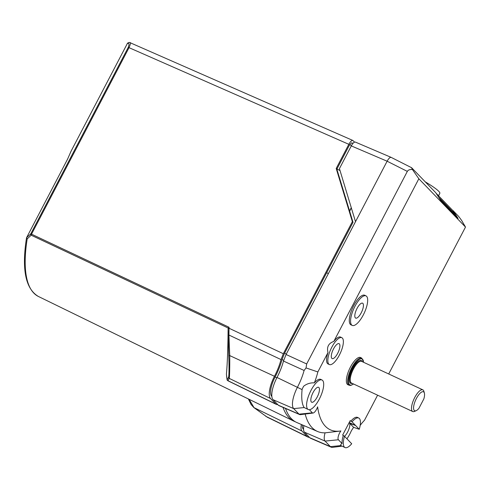 <?xml version="1.0" encoding="UTF-8"?>
<svg xmlns="http://www.w3.org/2000/svg" width="490" height="490" viewBox="0 0 490 490"><rect width="100%" height="100%" fill="white"/><g stroke="black" fill="none" stroke-linecap="round" stroke-linejoin="round"><path stroke-width="0.73" d="M391.149 157.37C390.009 157.161 388.668 158.442 387.118 161.216L355.507 221.688L339.435 168.609L351.299 145.91C352.849 143.135 354.197 141.855 355.33 142.069M349.205 422.509L355.66 425.565L359.262 429.289A16.286 5.653 114.9 0 0 358.784 418.043A16.286 5.653 114.9 0 0 352.065 421.841L355.66 425.565L349.67 423.25L353.615 427.335L359.262 429.289M352.065 421.841L350.172 420.659L342.651 435.053L344.501 436.296L351.704 443.75A16.286 5.653 114.9 0 1 345.046 447.572L340.936 445.582L330.425 446.641L325.066 441.092A12.826 4.453 -65.1 0 1 325.072 432.848A133.911 46.458 -65.1 0 1 317.538 431.47A133.911 46.458 -65.1 0 1 305.178 414.05M309.386 409.72L312.381 412.819A5.923 2.058 114.9 0 0 313.061 413.046L300.517 414.644A12.826 4.453 -65.1 0 1 299.568 414.528A12.826 4.453 -65.1 0 1 299.047 414.16L293.688 408.617A18.804 6.523 -65.1 0 1 297.516 387.094A30.521 10.59 114.9 0 0 304.094 370.465L283.49 361.057L286.074 354.49L355.507 221.688M322.046 380.02A16.286 5.653 114.9 0 0 310.972 390.45A16.286 5.653 114.9 0 0 308.308 409.548A16.286 5.653 114.9 0 0 310.011 409.603A16.286 5.653 114.9 0 0 321.177 395.063A16.286 5.653 114.9 0 0 322.046 380.02L320.785 379.401A16.311 5.66 114.9 0 0 314.353 382.855C310.342 382.666 306.771 383.793 303.641 386.236A16.446 5.702 114.9 0 0 302.128 389.293L302.079 389.599C301.252 398.45 301.956 404.44 304.198 407.558L293.688 408.617L273.059 399.699A19.435 6.744 -65.1 0 1 277.015 377.465A29.896 10.37 114.9 0 0 283.49 361.057M273.059 399.699L278.412 405.248A13.457 4.667 -65.1 0 0 278.963 405.634L299.568 414.528M317.538 431.47L296.94 422.576A134.536 46.673 -65.1 0 1 285.529 408.464M313.061 413.046A5.923 2.058 114.9 0 0 317.624 406.853A127.008 44.063 114.9 0 0 339.974 431.071A127.008 44.063 114.9 0 0 340.893 430.937A5.923 2.058 114.9 0 0 338.406 439.757L325.066 441.092L304.437 432.18A13.457 4.667 -65.1 0 1 303.929 425.596M304.437 432.18L309.796 437.723A19.435 6.744 -65.1 0 0 310.593 438.287L331.197 447.18A18.804 6.523 -65.1 0 1 330.425 446.641L309.796 437.723M341.861 446.163L332.581 447.346A18.804 6.523 -65.1 0 1 331.197 447.18M391.204 157.4L411.612 167.727L435.733 192.693L440.688 200.373L458.064 218.362L452.993 210.559L458.744 216.513L461.66 220.476L465.5 227.066L418.84 178.77L412.409 169.497C409.824 169.35 408.133 169.981 407.331 171.396L387.118 161.216L351.299 145.91M452.993 210.559L452.662 210.394M357.02 308.461A8.22 2.854 114.9 0 0 355.654 318.096A8.22 2.854 114.9 0 0 361.712 311.842A8.22 2.854 114.9 0 0 362.594 303.188A8.22 2.854 114.9 0 0 357.02 308.461M354.956 306.324A16.286 5.653 114.9 0 0 352.286 325.421A16.286 5.653 114.9 0 0 364.248 313.024A16.286 5.653 114.9 0 0 366.03 295.887A16.286 5.653 114.9 0 0 354.956 306.324M366.03 295.887L364.768 295.274A16.311 5.66 114.9 0 0 353.676 305.729A16.311 5.66 114.9 0 0 351.005 324.852L352.286 325.421M338.406 439.757L342.063 443.536C340.734 444.283 340.36 444.969 340.936 445.582M325.072 432.848L338.633 431.243M304.198 407.558L308.308 409.548M313.036 392.588A8.22 2.854 114.9 0 0 311.677 402.223A8.22 2.854 114.9 0 0 317.728 395.969A8.22 2.854 114.9 0 0 318.61 387.314A8.22 2.854 114.9 0 0 313.036 392.588M360.187 425.357A37.424 12.985 -65.1 0 1 364.511 420.23L377.606 395.191M388.699 373.968L465.5 227.066M346.932 438.807A16.415 5.696 114.9 0 0 351.299 430.882A33.975 11.784 -65.1 0 1 353.615 427.335M344.501 436.296A16.286 5.653 114.9 0 0 345.046 447.572M343.239 435.659A16.311 5.66 114.9 0 0 342.063 443.536M358.784 418.043L357.522 417.425A16.311 5.66 114.9 0 0 350.76 421.265M286.074 354.49L306.667 363.954L306.048 367.929L304.094 370.465M306.667 363.954L407.331 171.396M411.471 167.605L412.409 169.497M349.64 211.214L351.348 207.95M326.64 272.771L328.38 273.567L326.64 272.771M360.959 357.767A15.006 5.206 114.9 0 0 360.56 357.516A15.006 5.206 114.9 0 0 350.393 367.151A15.006 5.206 114.9 0 0 347.9 384.736A15.006 5.206 114.9 0 0 348.347 384.877M349.67 423.25A8.22 2.854 -65.1 0 1 344.531 436.327M418.84 178.77L333.812 341.414C328.521 343.282 326.585 346.994 327.994 352.543A14.816 5.139 114.9 0 0 328.11 363.978L329.396 364.548A14.792 5.133 114.9 0 0 340.256 353.284A14.792 5.133 114.9 0 0 341.873 337.72A14.792 5.133 114.9 0 0 331.816 347.202A14.792 5.133 114.9 0 0 329.274 353.131A14.792 5.133 114.9 0 0 329.396 364.548M341.873 337.72L340.611 337.108A14.816 5.139 114.9 0 0 333.812 341.414M327.994 352.543L317.851 371.941A37.424 12.985 -65.1 0 1 314.353 382.855M306.048 367.929L317.851 371.941M337.708 353.296A8.22 2.854 -65.1 0 1 332.122 358.564A8.22 2.854 -65.1 0 1 333.016 349.915A8.22 2.854 -65.1 0 1 339.055 343.655A8.22 2.854 -65.1 0 1 337.708 353.296M418.883 408.403L423.838 398.921A10.461 3.632 114.9 0 0 424.383 393.041A10.461 3.632 114.9 0 0 415.771 399.754A10.461 3.632 114.9 0 0 416.175 410.669A10.461 3.632 114.9 0 0 418.883 408.403M416.175 410.669L414.497 411.416A11.956 4.147 -65.1 0 1 412.745 411.539A11.956 4.147 -65.1 0 1 412.292 411.208A11.956 4.147 -65.1 0 1 414.369 398.229A11.956 4.147 -65.1 0 1 422.833 389.85A11.956 4.147 -65.1 0 1 423.868 391.271L424.383 393.041M351.269 207.693L349.554 210.927L336.851 169.148L349.621 144.722L351.649 142.804L352.953 143.411M226.441 374.06L226.435 373.962C226.717 377.913 227.005 379.781 227.287 379.56L228.53 377.239C229.106 376.571 229.173 365.154 228.757 355.997L228.101 328.668A1.348 0.392 -2.4 0 1 229.081 328.269L283.318 353.725L352.365 221.645L336.201 168.474L340.048 170.63M271.834 396.441L271.68 396.281A16.893 5.862 -65.1 0 1 275.123 376.957A32.438 11.252 114.9 0 0 282.044 359.519L284.439 353.492L353.014 222.319L349.554 210.927M248.393 398.958L251.107 404.52L253.857 407.551A1.348 1.004 -53.8 0 0 254.016 407.637L267.221 417.162M249.067 399.289L254.016 407.637L301.895 430.998A13.457 4.667 -65.1 0 1 301.368 424.487M265.684 416.194A1.348 1.004 -53.8 0 0 265.813 416.31A1.348 1.004 -53.8 0 0 265.972 416.402L307.255 436.541L301.895 430.998M130.23 42.593C130.855 42.532 130.463 44.21 129.048 47.628L31.532 234.165L229.038 327.247L228.248 328.055L31.164 235.188L27.195 238.9L26.558 237.675L30.76 233.871L128.276 47.334C129.213 44.608 129.219 43.236 128.288 43.206A1.495 1.446 -94 0 1 129.446 42.428C127.982 42.82 127.259 43.224 127.308 43.628L128.288 43.206M226.435 373.962C227.372 363.629 227.93 348.531 228.101 328.649L228.248 328.055M228.248 334.695A1.348 0.429 -0.2 0 0 228.934 335.038L229.737 355.599C229.841 365.381 229.608 377.551 229.234 378.378L227.954 380.797L276.354 404.415A13.457 4.667 -65.1 0 1 275.87 404.066L270.517 398.517A19.435 6.744 -65.1 0 1 274.474 376.283A29.896 10.37 114.9 0 0 281.021 359.574L228.934 335.038L229.038 327.247M228.757 355.997A1.348 0.392 -2.4 0 1 229.737 355.599L274.474 376.283M228.53 377.239A1.348 1.335 28.1 0 0 229.234 378.378L270.517 398.517M227.287 379.56A1.348 1.335 28.1 0 0 227.991 380.705L275.87 404.066M283.318 353.725L281.021 359.574M302.41 424.934A10.915 3.785 -65.1 0 0 303.065 428.762L303.549 429.265M352.365 221.645L353.014 222.319M277.707 404.513A13.457 4.667 -65.1 0 1 276.354 404.415M295.28 421.743A134.536 46.673 -65.1 0 1 293.712 421.075A134.536 46.673 -65.1 0 1 283.024 407.386M309.374 437.288A19.435 6.744 -65.1 0 1 307.953 437.055A19.435 6.744 -65.1 0 1 307.255 436.541M129.476 42.428L352.861 140.465L354.533 142.112M352.874 140.471C351.734 140.25 350.387 141.53 348.831 144.311L128.276 47.334M336.201 168.474L348.831 144.311M27.195 238.9A129.25 44.841 114.9 0 0 38.392 296.462C25.523 288.904 21.572 269.335 26.54 237.754L67.547 159.189L71.056 151.214L127.308 43.61M31.164 235.188A1.495 0.992 -126.3 0 1 30.76 233.871L31.532 234.165A1.495 0.545 -64.8 0 0 31.164 235.188M454.83 215.012L440.43 199.975M455.063 215.122L455.369 214.528L438.66 197.237M436.069 193.219L452.736 210.467L455.369 214.528M425.271 181.864A29.896 3.706 27.6 0 1 439.824 193.323L438.538 195.773M302.079 389.599L277.015 377.465M312.381 412.819L299.047 414.16L278.412 405.248M271.105 395.406L271.779 395.749M275.092 377.018L276.832 377.821M302.587 427.942L303.555 428.419M283.692 360.322L282.044 359.544M284.586 353.216L286.319 354.031M422.833 389.85L361.565 361.344A11.956 4.147 114.9 0 0 353.1 369.723A11.956 4.147 114.9 0 0 351.024 382.708A11.956 4.147 114.9 0 0 351.477 383.033L412.745 411.539M352.169 383.358A12.556 4.355 -65.1 0 1 350.24 382.996A12.556 4.355 -65.1 0 1 353.321 367.659A12.556 4.355 -65.1 0 1 362.263 361.669M363.549 362.269A14.351 4.98 114.9 0 0 353.915 365.411A14.351 4.98 114.9 0 0 349.413 384.57A14.351 4.98 114.9 0 0 353.462 383.958M353.56 384.001L350.711 385.459L349.199 385.269A14.951 5.188 -65.1 0 1 348.629 384.864A14.951 5.188 -65.1 0 1 351.232 368.633A14.951 5.188 -65.1 0 1 361.81 358.166L363.654 362.318M349.621 144.722L351.477 145.585M339.974 431.071L337.812 431.347M391.13 157.364L355.317 142.057M347.508 384.485L349.199 385.269M360.119 357.375L361.81 358.166M253.857 407.551L267.215 417.168M226.435 374.005C227.397 383.437 227.158 379.095 227.954 380.791L227.96 380.791M267.246 417.192L307.953 437.055M38.392 296.462L293.712 421.075"/></g></svg>
